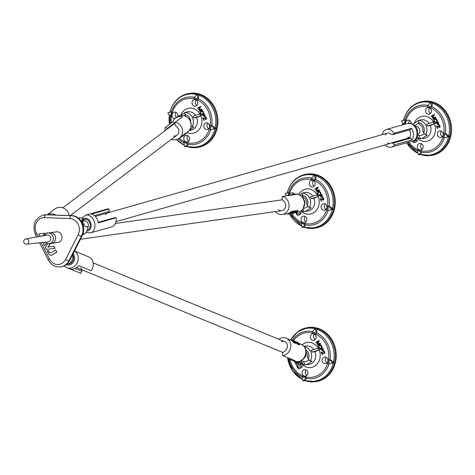 <?xml version="1.0" encoding="UTF-8"?>
<svg xmlns="http://www.w3.org/2000/svg" width="475" height="475" viewBox="0 0 475 475"><rect width="100%" height="100%" fill="white"/><g stroke="black" fill="none" stroke-linecap="round" stroke-linejoin="round"><path stroke-width="0.71" d="M50.813 252.902A2.007 1.758 81.9 0 1 49.115 251.851L48.545 250.729L47.12 250.907L48.527 253.692A3.01 2.63 -98.1 0 0 51.229 255.253A3.01 2.63 -98.1 0 0 52.143 254.915L56.691 252.071L55.64 249.998L51.33 252.694A2.007 1.758 81.9 0 1 48.919 251.881L48.349 250.752L47.12 250.907M51.324 255.235A3.01 2.63 -98.1 0 0 51.419 255.223A3.01 2.63 -98.1 0 0 52.333 254.891L56.881 252.047L55.64 249.998M47.844 243.592L45.279 247.267L46.378 249.434L55.011 248.342L53.978 246.293L48.082 247.036L50.54 243.503M44.502 242.303L43.498 243.74L44.537 245.789L46.598 243.081M47.352 233.172L46.924 232.744L46.307 233.635M43.261 235.784L45.095 233.154L38.57 233.979L39.603 236.027L41.699 236.063M49.394 243.663L58.093 242.428A5.356 4.679 -98.1 0 0 59.719 241.834A5.356 4.679 -98.1 0 0 61.756 235.505A5.356 4.679 -98.1 0 0 56.59 231.824L50.142 232.738A5.356 4.679 81.9 0 1 55.48 237.078A5.356 4.679 81.9 0 1 51.65 243.342A5.356 4.679 -98.1 0 0 53.271 242.749A5.356 4.679 -98.1 0 0 55.314 236.419A5.356 4.679 -98.1 0 0 50.142 232.738L47.886 233.059A5.356 4.679 81.9 0 1 53.224 237.399A5.356 4.679 81.9 0 1 49.394 243.663A5.356 4.679 81.9 0 1 45.499 242.197M46.431 214.724A13.389 11.697 -98.1 0 0 44.638 214.819L43.997 214.908A13.389 11.697 -98.1 0 1 45.79 214.813L71.838 215.597A13.389 11.697 -98.1 0 1 82.127 235.968L69.588 260.567A13.389 11.697 -98.1 0 1 61.269 266.796L60.622 266.891A13.389 11.697 -98.1 0 0 68.946 260.656L81.486 236.063A13.389 11.697 -98.1 0 0 71.191 215.686L45.79 214.813A2.678 1.288 92 0 0 44.513 217.669A10.711 9.357 -98.1 0 0 36.492 233.409L38.154 236.698M70.716 258.353L70.543 258.691M72.663 254.541A8.704 7.606 81.9 0 1 68.893 263.809L66.963 264.159M78.28 218.001L79.266 217.894A8.704 7.606 81.9 0 1 84.194 219.278L82.003 219.616M81.837 219.818L82.317 219.515C80.56 219.058 84.485 226.824 86.005 226.812L87.875 226.575A8.704 7.606 81.9 0 1 82.62 234.888M83.107 233.463L83.6 233.373L82.846 234.294M84.194 219.278L81.955 220.679M43.065 235.82L44.899 233.183L38.57 233.979M47.173 233.231L46.924 232.744M44.537 245.789L46.473 243.004M54.821 248.372L53.782 246.323L47.886 247.059L50.35 243.527M301.708 210.502L303.086 211.5L305.621 211.256L311.077 207.789L309.391 207.575L307.408 205.657L306.482 203.828A5.623 4.91 -98.1 0 0 303.109 197.161L302.183 195.326L302.1 193.135L303.519 192.826L302.795 193.01M311.196 198.687L313.993 198.253L317.953 196.543L311.196 198.687L310.306 196.923L317.062 194.774L317.953 196.543M301.75 193.533L299.82 194.875M305.193 216.463A3.349 2.927 -98.1 0 0 305.977 221.967M313.458 180.648A3.349 2.927 -98.1 0 0 314.242 186.152M304.16 227.264L315.168 228.119A27.312 23.863 -98.1 0 0 334.958 197.725A27.312 23.863 -98.1 0 0 307.491 174.04L306.601 174.165A27.312 23.863 81.9 0 1 332.957 192.939A27.312 23.863 81.9 0 1 322.561 225.203A27.312 23.863 81.9 0 1 314.278 228.249A27.312 23.863 81.9 0 1 304.214 227.234M293.425 193.171A3.349 2.927 -98.1 0 0 292.665 194.465M325.227 203.941A3.349 2.927 -98.1 0 0 326.004 209.445M289.317 195.451A3.349 2.927 81.9 0 1 290.724 193.212A3.349 2.927 81.9 0 1 291.739 192.844A3.349 2.927 81.9 0 1 294.524 194.204M323.635 199.524L322.62 200.07L320.316 198.918L321.361 201.4L320.043 198.627L323.095 199.672L323.243 198.502L321.937 197.754L322.804 197.594L323.825 199.494L323.113 200.1M320.542 198.954L321.462 201.329M320.263 198.58L322.988 199.72M322.317 197.493L323 197.57L323.659 198.336L323.825 199.494M321.504 194.643L320.245 195.32L321.438 196.923M321.985 195.427L322.192 196.602L321.462 197.321L319.835 195.486L318.577 196.056L321.207 194.233L322.175 195.403L322.388 196.579L321.563 197.297M321.308 194.667L320.055 195.344L321.106 196.929L321.931 196.365L321.237 194.613M319.871 195.558L318.832 196.11M321.302 194.239L322.175 195.403M318.939 191.389L319.645 191.431L320.613 192.304L320.815 193.64L320.376 194.15M319.069 191.757C317.555 193.082 317.543 194.037 319.028 194.637M319.152 194.625L319.141 194.993M320.625 193.663L320.275 194.21C320.744 193.824 320.31 193.01 318.974 191.763C317.359 193.153 317.348 194.121 318.927 194.655L319.046 195.011C317.086 194.423 317.021 193.224 318.844 191.401L320.417 192.333L320.815 193.64M317.751 187.257L317.947 187.441C318.321 187.399 317.704 188.373 316.083 190.356L318.927 189.899L319.337 190.368L316.552 192.007L319.105 190.196L315.792 190.54L317.775 187.566C315.133 189.234 314.254 189.644 315.133 188.801C317.591 187.174 318.529 186.723 317.947 187.441C318.529 186.723 317.591 187.174 315.133 188.801C314.254 189.644 315.133 189.234 317.775 187.566M317.644 187.744L315.317 189.103M317.852 187.221L318.143 187.411L316.273 190.333M319.093 190.208L316.243 190.671M316.035 175.904L316.16 175.459L314.402 175.708L315.566 179.977L316.035 175.904A26.725 23.352 -98.1 0 1 332.518 208.543L333.017 208.834L332.916 209.267L327.447 210.68L332.916 209.267M315.566 179.977A23.465 20.502 81.9 0 0 311.19 178.499L314.017 175.578L314.402 175.708M288.153 195.617A23.465 20.502 81.9 0 1 289.02 192.357L285.315 193.527L285.214 193.96L286.71 195.819M302.332 227.525L304.214 227.21L303.828 227.08L304.214 227.21L305.277 224.544A23.465 20.502 81.9 0 1 300.907 223.066L302.07 227.329L304.202 227.258M332.518 208.543L328.587 205.758A23.465 20.502 81.9 0 1 327.447 210.68M315.774 175.328L314.278 175.542M333.017 208.834L331.259 209.083L328.587 205.758M302.456 227.46L305.277 224.544M300.052 211.577L299.725 211.725M300.538 212.545L301.097 213.649L298.674 215.169A1.609 1.401 81.9 0 1 296.744 214.516L295.996 213.032L296.649 212.948L296.952 213.548A1.069 0.938 -98.1 0 0 298.241 213.982L300.734 212.515L301.097 213.649M301.293 213.625L298.87 215.139A1.609 1.401 81.9 0 1 298.282 215.329M296.649 212.948L295.996 213.032M296.845 212.919L297.148 213.518A1.069 0.938 -98.1 0 0 298.009 214.083M318.968 189.893L319.485 190.077L319.39 190.534L316.807 192.06M313.726 186.574A3.349 2.927 81.9 0 1 312.71 186.942A3.349 2.927 81.9 0 1 309.48 184.644A3.349 2.927 81.9 0 1 310.751 180.69A3.349 2.927 81.9 0 1 311.766 180.316A3.349 2.927 81.9 0 1 314.996 182.62A3.349 2.927 81.9 0 1 313.726 186.574M325.488 209.861A3.349 2.927 81.9 0 1 324.473 210.235A3.349 2.927 81.9 0 1 321.242 207.937A3.349 2.927 81.9 0 1 322.519 203.983A3.349 2.927 81.9 0 1 323.534 203.609A3.349 2.927 81.9 0 1 326.764 205.907A3.349 2.927 81.9 0 1 325.488 209.861M305.461 222.389A3.349 2.927 81.9 0 1 304.445 222.757A3.349 2.927 81.9 0 1 301.215 220.459A3.349 2.927 81.9 0 1 302.486 216.505A3.349 2.927 81.9 0 1 303.501 216.131A3.349 2.927 81.9 0 1 306.731 218.435A3.349 2.927 81.9 0 1 305.461 222.389M331.259 209.083L331.158 209.517M275.346 211.595A9.173 8.016 -98.1 0 0 282.322 214.463A9.173 8.016 -98.1 0 0 285.101 213.441A9.173 8.016 -98.1 0 0 288.937 204.09A9.173 8.016 -98.1 0 0 282.405 196.43L282.002 198.734L282.934 200.581A5.356 4.679 81.9 0 1 285.689 206.263A5.356 4.679 81.9 0 1 281.782 210.68A5.356 4.679 81.9 0 1 278.534 209.79M304.873 203.484A4.014 3.509 -98.1 0 0 304.469 200.587A4.014 3.509 -98.1 0 0 304.457 200.569M282.405 196.43L295.302 194.602A9.173 8.016 -98.1 0 0 292.636 194.471A9.173 8.016 -98.1 0 0 290.112 195.338M294.524 212.586L298.057 210.971L297.789 210.455L297.196 210.538L296.127 211.316M290.201 213.014L291.935 212.111M287.88 214.178L287.618 213.661A9.173 8.016 -98.1 0 0 289.578 212.806A9.173 8.016 -98.1 0 0 290.172 212.39L292.03 211.274L292.291 211.791L288.485 214.088L293.105 211.672L292.291 211.791M293.105 211.672L292.843 211.155L292.03 211.274M292.95 211.369L293.277 211.096L293.538 211.612L288.96 214.023L292.754 212.254L291.329 213.388L292.796 212.616L294.168 211.523L293.538 211.612M294.168 211.523L293.906 211.007L293.277 211.096M294.072 211.328L294.34 210.942L294.601 211.464L291.899 213.607L295.201 211.375L294.601 211.464M295.201 211.375L294.939 210.858L294.34 210.942M295.1 211.179L295.373 210.799L295.634 211.316L292.927 213.459L293.526 213.376L296.234 211.232L295.634 211.316M296.234 211.232L295.967 210.71L295.373 210.799M296.24 211.298L296.4 211.612L294.625 212.776M297.196 210.538L297.457 211.06L296.4 211.612M298.057 210.971L297.457 211.06M291.715 213.245A22.462 19.629 81.9 0 1 291.692 213.198L291.899 213.607M291.181 213.085L291.329 213.388M47.221 214.748L47.702 214.385A9.173 8.639 53 0 1 47.773 214.332L54.946 208.929A9.173 8.639 53 0 1 69.13 215.502M80.803 267.888A5.356 4.625 -67.6 0 0 81.694 269.295M70.152 268.993L80.744 273.351L81.926 271.308L81.742 269.723M74.456 251.014L88.647 256.856A9.173 7.915 112.4 0 1 91.147 270.685L78.648 265.543A9.173 7.915 112.4 0 1 69.166 268.672L66.666 267.645A9.173 7.915 112.4 0 0 77.277 262.639A9.173 7.915 112.4 0 0 74.433 251.067M75.044 268.47L81.926 271.308M80.245 253.395L81.118 253.68A1.609 0.439 -6.7 0 1 81.302 253.828M76.125 251.703L75.543 251.459M77.164 252.13L77.888 252.427M78.161 252.54L78.892 252.837M79.165 252.949L79.919 253.264M107.451 212.972A5.356 3.889 -105.9 0 0 105.717 214.831M116.048 217.793A9.173 6.662 74.1 0 1 111.809 226.807L90.577 232.857A9.173 6.662 74.1 0 0 94.472 222.211A9.173 6.662 74.1 0 0 85.548 215.217L106.78 209.166A9.173 6.662 74.1 0 1 109.107 209.071L91.42 214.118A9.173 6.662 74.1 0 1 98.361 222.834L116.048 217.793L114.297 217.782L98.278 222.348M109.107 209.071L109.202 211.387L94.46 215.585M95.356 216.422L108.211 212.758L109.202 211.387M44.561 235.553A5.356 4.679 81.9 0 1 47.886 233.059M25.977 238.877L47.096 235.101A3.45 3.016 81.9 0 1 50.623 237.88A3.45 3.016 81.9 0 1 48.064 241.923L26.731 244.174A2.678 2.339 81.9 0 0 26.778 244.168A2.678 2.339 81.9 0 0 26.909 244.144A2.678 2.339 81.9 0 0 28.69 241.039A2.678 2.339 81.9 0 0 26.024 238.866A2.678 2.678 0 0 0 23.75 241.894A2.678 2.678 0 0 0 26.778 244.168M171.362 139.389A9.173 8.639 -127 0 0 178.143 138.926A9.173 8.639 -127 0 0 179.259 138.213A9.173 8.639 -127 0 0 182.311 129.206A9.173 8.639 -127 0 0 175.34 122.164L174.871 124.408L175.881 126.249A5.356 5.047 53 0 1 176.967 135.167A5.356 5.047 53 0 1 173.494 136.105M175.34 122.164L182.513 116.761A9.173 8.639 -127 0 0 175.394 118.162A9.173 8.639 -127 0 0 172.603 121.962L165.431 127.365L167.829 128.642M165.431 127.365A9.173 8.639 -127 0 0 164.92 130.839M167.598 128.22L174.77 122.817L175.002 123.239M174.77 122.817L172.603 121.962M185.137 133.784L185.79 133.22L186.075 133.736L185.339 134.146M186.075 133.736L186.408 133.487L186.123 132.97L185.79 133.22M179.259 138.213L182.922 135.387L183.202 135.903L179.9 137.732M183.202 135.903L183.659 135.559L183.374 135.042L182.922 135.387M183.386 135.066L183.896 135.381L183.635 135.523M183.896 135.381L184.247 135.114L183.967 134.597L183.611 134.864M183.985 134.627L184.49 134.936L184.223 135.066M184.49 134.936L184.822 134.68L184.537 134.164L184.205 134.419M184.555 134.199L184.781 133.986L184.793 134.633M185.06 134.502L185.393 134.253L185.113 133.736L184.781 133.986M281.42 341.757A5.356 4.625 112.4 0 1 284.757 341.679A5.356 4.625 112.4 0 1 287.428 346.655A5.356 4.625 112.4 0 1 283.801 351.601L282.577 353.287L282.601 355.597A9.173 7.915 -67.6 0 0 290.29 348.977A9.173 7.915 -67.6 0 0 288.058 339.281A9.173 7.915 -67.6 0 0 286.211 338.152A9.173 7.915 -67.6 0 0 278.813 339.233M304.273 357.96A4.014 3.467 -67.6 0 0 306.007 353.756M288.996 358.233A9.173 7.915 -67.6 0 0 291.727 360.258A9.173 7.915 -67.6 0 0 295.1 360.739L282.601 355.597M299.63 344.47L294.933 341.127L299.63 344.47L299.292 344.939L298.419 344.357M298.632 344.054L294.518 340.955L298.632 344.054L298.288 344.529L297.712 344.292L293.52 340.545L292.903 340.296L295.207 342.647L295.783 342.885L294.179 341.24L296.353 342.879L296.115 343.205L295.652 342.748M295.783 342.885L295.444 343.354L294.613 342.635M294.114 341.923L293.039 341.008M293.811 342.689L294.156 342.214L294.743 342.457L294.399 342.926L293.811 342.689A9.173 7.915 -67.6 0 0 292.398 341.068A9.173 7.915 -67.6 0 0 291.84 340.64L291.353 340.272M294.743 342.457L292.487 340.124L291.466 339.762L294.156 342.214M296.703 341.858L299.007 343.858L297.285 342.095L296.513 342.119M298.71 344.702L299.054 344.227M297.712 344.292L298.051 343.817M294.862 343.116L295.207 342.647M385.195 144.923A9.173 6.662 -105.9 0 0 391.442 147.107A9.173 6.662 -105.9 0 0 394.392 144.899L393.009 143.153L391.43 142.904A5.356 3.889 74.1 0 1 390.397 143.438A5.356 3.889 74.1 0 1 387.553 142.856M385.356 135.132A5.356 3.889 74.1 0 1 387.463 133.143A5.356 3.889 74.1 0 1 391.109 134.419L392.688 134.668L393.959 133.338A9.173 6.662 -105.9 0 0 386.412 129.473A9.173 6.662 -105.9 0 0 382.256 134.621M417.668 134.277L418.024 134.176A4.014 2.921 -105.9 0 0 419.728 129.515A4.014 2.921 -105.9 0 0 415.821 126.451L415.465 126.552M407.9 137.061A5.356 3.889 -105.9 0 0 409.319 137.685M391.43 142.904L409.117 137.863A5.356 3.889 -105.9 0 0 409.272 129.942M393.009 143.153L410.697 138.112L412.08 139.858A9.173 6.662 -105.9 0 0 411.647 128.298L410.376 129.627L392.688 134.668M410.697 138.112L409.117 137.863M411.647 128.298L393.959 133.338M412.08 139.858L394.392 144.899M185.683 116.167L184.882 114.582L184.799 112.397L186.218 112.088L185.493 112.272M189.276 130.387L193.77 127.045L191.14 126.356M193.895 117.942L196.692 117.515L200.652 115.799L193.895 117.942L192.998 116.179L199.761 114.036L200.652 115.799M184.448 112.789L180.815 115.449M187.886 135.719A3.349 2.927 -98.1 0 0 188.67 141.229M196.157 99.904A3.349 2.927 -98.1 0 0 196.941 105.414M186.853 146.52L197.867 147.381A27.312 23.863 -98.1 0 0 217.651 116.987A27.312 23.863 -98.1 0 0 190.19 93.296L189.299 93.427A27.312 23.863 81.9 0 1 215.656 112.195A27.312 23.863 81.9 0 1 205.259 144.465A27.312 23.863 81.9 0 1 196.977 147.505A27.312 23.863 81.9 0 1 186.912 146.49L186.942 146.217A26.725 23.352 -98.1 0 0 204.315 144.044A26.725 23.352 -98.1 0 0 215.015 128.672L210.146 129.936L215.015 128.672M176.124 112.427A3.349 2.927 -98.1 0 0 176.296 117.485M207.919 123.197A3.349 2.927 -98.1 0 0 208.703 128.707M174.717 118.732A3.349 2.927 81.9 0 1 172.051 116.06A3.349 2.927 81.9 0 1 173.422 112.468A3.349 2.927 81.9 0 1 174.438 112.094A3.349 2.927 81.9 0 1 177.709 116.5M206.328 118.786L205.319 119.332L203.015 118.18L204.06 120.656L202.736 117.883L205.788 118.934L205.942 117.758L204.636 117.016L205.503 116.856L206.524 118.756L205.812 119.356M203.241 118.21L204.161 120.591M202.962 117.842L205.687 118.982M205.016 116.749L205.699 116.826L206.358 117.592L206.524 118.756M204.203 113.899L202.944 114.576L204.137 116.185M204.683 114.689L204.891 115.864L204.161 116.577L202.534 114.742L201.275 115.318L203.906 113.489L204.873 114.659L205.087 115.835L204.262 116.559M204.007 113.929L202.754 114.606L203.805 116.185L204.63 115.627L203.935 113.875M202.57 114.813L201.531 115.366M204.001 113.501L204.873 114.659M201.638 110.651L202.344 110.693L203.312 111.566L203.514 112.896L203.074 113.412M201.768 111.013C200.254 112.337 200.242 113.299 201.727 113.893M201.851 113.881L201.839 114.249M203.324 112.925L202.973 113.466C203.442 113.086 203.009 112.272 201.673 111.025C200.058 112.415 200.046 113.377 201.626 113.911L201.744 114.267C199.785 113.685 199.72 112.48 201.542 110.657L203.116 111.589L203.514 112.896M200.45 106.513L198.782 109.618L201.626 109.155L202.035 109.63L199.399 111.364L199.322 111.008L201.804 109.458L198.491 109.796L200.474 106.827C197.832 108.496 196.953 108.906 197.832 108.057C200.29 106.436 201.228 105.978 200.646 106.697C201.228 105.978 200.29 106.436 197.832 108.057C196.953 108.906 197.832 108.496 200.474 106.827M200.343 107L198.016 108.365M200.551 106.477L200.842 106.673L198.972 109.588M201.792 109.464L198.942 109.933M198.734 95.166L198.859 94.721L197.101 94.97L198.265 99.233L198.734 95.166A26.725 23.352 -98.1 0 1 215.217 127.805L215.608 128.523M198.265 99.233A23.465 20.502 81.9 0 0 193.895 97.755L196.715 94.84L197.101 94.97M170.578 116.535A23.465 20.502 81.9 0 1 171.718 111.613L168.013 112.777L167.912 113.216L170.578 116.535M186.942 146.217L187.969 143.8A23.465 20.502 81.9 0 1 183.599 142.322L184.763 146.585L186.895 146.514M215.217 127.805L211.286 125.014A23.465 20.502 81.9 0 1 210.146 129.936M198.473 94.59L196.977 94.804M186.907 146.466L185.024 146.781M215.709 128.09L213.952 128.339L211.286 125.014M185.149 146.716L187.969 143.8M201.667 109.155L202.184 109.333L202.089 109.796L199.506 111.316M196.424 105.83A3.349 2.927 81.9 0 1 195.409 106.204A3.349 2.927 81.9 0 1 192.179 103.9A3.349 2.927 81.9 0 1 193.456 99.946A3.349 2.927 81.9 0 1 194.471 99.572A3.349 2.927 81.9 0 1 197.701 101.876A3.349 2.927 81.9 0 1 196.424 105.83M208.187 129.123A3.349 2.927 81.9 0 1 207.171 129.497A3.349 2.927 81.9 0 1 203.941 127.193A3.349 2.927 81.9 0 1 205.218 123.239A3.349 2.927 81.9 0 1 206.233 122.865A3.349 2.927 81.9 0 1 209.463 125.168A3.349 2.927 81.9 0 1 208.187 129.123M188.153 141.645A3.349 2.927 81.9 0 1 187.138 142.013A3.349 2.927 81.9 0 1 183.908 139.715A3.349 2.927 81.9 0 1 185.185 135.761A3.349 2.927 81.9 0 1 186.2 135.387A3.349 2.927 81.9 0 1 189.43 137.691A3.349 2.927 81.9 0 1 188.153 141.645M213.952 128.339L213.851 128.773M301.322 360.685A5.623 4.91 -98.1 0 0 302.1 361.077L301.203 361.202L302.13 363.037L304.119 364.954L306.618 364.711L312.075 361.243L310.395 361.036L308.406 359.112L307.479 357.283A5.623 4.91 -98.1 0 0 306.137 352.088M312.194 352.141L314.99 351.708L318.957 349.998L312.194 352.141L311.303 350.378L318.06 348.234L318.957 349.998M304.089 346.412L304.522 346.287L304.053 346.37M306.191 369.918A3.349 2.927 -98.1 0 0 306.975 375.422M314.462 334.103A3.349 2.927 -98.1 0 0 315.246 339.613M305.158 380.718L316.166 381.573A27.312 23.863 -98.1 0 0 335.956 351.185A27.312 23.863 -98.1 0 0 308.489 327.495L307.604 327.619A27.312 23.863 81.9 0 1 333.961 346.394A27.312 23.863 81.9 0 1 323.558 378.658A27.312 23.863 81.9 0 1 315.275 381.704A27.312 23.863 81.9 0 1 305.211 380.689M326.224 357.396A3.349 2.927 -98.1 0 0 327.008 362.9M324.633 352.978L323.623 353.531L321.314 352.379L322.359 354.855L321.041 352.082L324.093 353.133L324.247 351.957L322.935 351.215L323.802 351.055L324.829 352.955L324.11 353.554M321.539 352.408L322.46 354.789M321.266 352.04L323.992 353.18M323.315 350.948L323.997 351.025L324.657 351.791L324.829 352.955M322.501 348.098L321.248 348.775L322.436 350.384M322.982 348.887L323.196 350.063L322.466 350.776L320.833 348.941L319.58 349.517L322.21 347.688L323.178 348.858L323.392 350.033L322.561 350.752M322.311 348.128L321.053 348.804L322.103 350.384L322.929 349.826L322.234 348.074M320.868 349.012L319.835 349.564M322.299 347.694L323.178 348.858M319.942 344.844L320.643 344.886L321.611 345.758L321.818 347.094L321.373 347.611M320.067 345.212C318.559 346.536 318.541 347.498 320.025 348.092M320.15 348.08L320.144 348.448M321.622 347.124L321.278 347.664C321.741 347.284 321.308 346.471 319.972 345.224C318.363 346.613 318.345 347.575 319.93 348.11L320.043 348.466C318.09 347.884 318.024 346.679 319.841 344.856L321.421 345.788L321.818 347.094M318.755 340.712L317.08 343.817L319.93 343.354L320.34 343.829L317.698 345.562L317.621 345.206L320.108 343.657L316.795 343.995L318.778 341.026C316.136 342.695 315.252 343.104 316.13 342.255C318.588 340.634 319.527 340.177 318.951 340.896C319.527 340.177 318.588 340.634 316.13 342.255C315.252 343.104 316.136 342.695 318.778 341.026M318.648 341.198L316.314 342.564M318.85 340.676L319.141 340.866C319.521 340.824 318.897 341.798 317.276 343.787M320.097 343.662L317.241 344.132M317.039 329.365L317.157 328.92L315.4 329.169L316.564 333.432L317.039 329.365A26.725 23.352 -98.1 0 1 333.521 362.003L333.913 362.722L328.451 364.135L333.913 362.722M316.564 333.432A23.465 20.502 81.9 0 0 312.194 331.954L315.014 329.038L315.4 329.169M303.329 380.98L305.211 380.665L304.825 380.534L305.211 380.665L306.274 377.999A23.465 20.502 81.9 0 1 301.904 376.515L303.068 380.784L305.199 380.713M333.521 362.003L329.585 359.213A23.465 20.502 81.9 0 1 328.451 364.135M316.772 328.789L315.275 328.997M334.014 362.288L332.257 362.538L329.585 359.213M303.454 380.914L306.274 377.999M297.546 361.843L304.119 364.954M300.752 360.994A5.623 4.91 -98.1 0 0 301.203 361.202M302.1 361.077A4.364 1.977 58 0 0 302.67 361.344A4.364 1.977 58 0 0 303.394 361.433M294.91 361.528L294.666 361.873L294.405 361.356M295.052 361.57L294.666 361.873M296.94 361.855L295.616 363.755L295.064 362.657L295.717 361.724M297.113 361.855L295.616 363.755M297.403 364.432L300.271 364.07L297.403 364.432L298.508 362.847M300.663 364.26L301.103 365.133L296.596 365.697L296.014 364.539L297.427 362.508L298.068 362.431L297.427 362.508M300.924 364.372L301.103 365.133M298.615 362.942L297.599 364.402M301.542 365.999L302.1 367.104L299.672 368.618A1.609 1.401 81.9 0 1 297.748 367.971L296.994 366.48L297.653 366.403L297.956 367.003A1.069 0.938 -98.1 0 0 299.238 367.436L301.732 365.97L302.1 367.104M302.29 367.074L299.868 368.594A1.609 1.401 81.9 0 1 299.28 368.784M297.653 366.403L296.994 366.48M297.843 366.373L298.146 366.973A1.069 0.938 -98.1 0 0 299.007 367.537M319.966 343.354L320.488 343.532L320.393 343.989L317.805 345.515M314.723 340.029A3.349 2.927 81.9 0 1 313.714 340.403A3.349 2.927 81.9 0 1 310.484 338.099A3.349 2.927 81.9 0 1 311.754 334.145A3.349 2.927 81.9 0 1 312.77 333.771A3.349 2.927 81.9 0 1 316 336.074A3.349 2.927 81.9 0 1 314.723 340.029M326.491 363.322A3.349 2.927 81.9 0 1 325.476 363.69A3.349 2.927 81.9 0 1 322.246 361.392A3.349 2.927 81.9 0 1 323.517 357.438A3.349 2.927 81.9 0 1 324.532 357.063A3.349 2.927 81.9 0 1 327.762 359.367A3.349 2.927 81.9 0 1 326.491 363.322M306.458 375.844A3.349 2.927 81.9 0 1 305.443 376.212A3.349 2.927 81.9 0 1 302.213 373.914A3.349 2.927 81.9 0 1 303.483 369.96A3.349 2.927 81.9 0 1 304.499 369.586A3.349 2.927 81.9 0 1 307.729 371.889A3.349 2.927 81.9 0 1 306.458 375.844M332.257 362.538L332.156 362.971M417.216 136.444L419.413 138.789L421.913 138.546L427.369 135.072L425.689 134.864L423.7 132.947L422.774 131.112A5.623 4.91 -98.1 0 0 419.407 124.444L418.481 122.615L418.392 120.424L419.811 120.116L419.093 120.3M427.488 125.976L430.285 125.543L434.245 123.827L427.488 125.976L426.598 124.212L433.354 122.063L434.245 123.827M418.042 120.822L412.894 124.212M421.491 143.753A3.349 2.927 -98.1 0 0 422.275 149.263M429.75 107.938A3.349 2.927 -98.1 0 0 430.534 113.442M420.458 154.553L431.46 155.408A27.312 23.863 -98.1 0 0 451.25 125.014A27.312 23.863 -98.1 0 0 423.783 101.329L422.898 101.454A27.312 23.863 81.9 0 1 449.249 120.222A27.312 23.863 81.9 0 1 438.864 152.493A27.312 23.863 81.9 0 1 430.57 155.533A27.312 23.863 81.9 0 1 420.517 154.523M409.723 120.466A3.349 2.927 -98.1 0 0 408.809 123.209M441.518 131.225A3.349 2.927 -98.1 0 0 442.302 136.729M405.626 123.999A3.349 2.927 81.9 0 1 407.016 120.508A3.349 2.927 81.9 0 1 408.031 120.133A3.349 2.927 81.9 0 1 411.433 123.536M439.927 126.807L438.918 127.359L436.608 126.202L437.653 128.683L436.335 125.911L439.387 126.956L439.541 125.786L438.229 125.038L439.096 124.883L440.117 126.783L439.405 127.383M436.834 126.237L437.754 128.612M436.561 125.869L439.286 127.009M438.609 124.777L439.292 124.854L439.951 125.62L440.117 126.783M437.796 121.927L436.543 122.603L437.73 124.212M438.277 122.71L438.49 123.886L437.76 124.604L436.127 122.77L434.874 123.346L437.499 121.517L438.467 122.687L438.68 123.862L437.855 124.581M437.6 121.95L436.347 122.633L437.398 124.212L438.223 123.654L437.528 121.903M436.163 122.841L435.13 123.393M437.594 121.523L438.467 122.687M435.231 118.673L435.937 118.72L436.905 119.587L437.107 120.923L436.668 121.44M435.361 119.041C433.847 120.365 433.835 121.327 435.32 121.921M435.444 121.909L435.433 122.277M436.917 120.947L436.567 121.493C437.036 121.113 436.602 120.3 435.266 119.053C433.651 120.442 433.639 121.404 435.219 121.938L435.338 122.295C433.384 121.713 433.313 120.508 435.136 118.685L436.709 119.617L437.107 120.923M434.043 114.54L432.375 117.646L435.219 117.183L435.628 117.657L432.992 119.391L432.915 119.035L435.397 117.485L432.084 117.824L434.067 114.855C431.425 116.523 430.546 116.933 431.425 116.084C433.877 114.463 434.821 114.006 434.239 114.724C434.821 114.006 433.877 114.463 431.425 116.084C430.546 116.933 431.425 116.523 434.067 114.855M433.936 115.027L431.609 116.393M434.138 114.505L434.435 114.701L432.565 117.616M435.385 117.491L432.535 117.96M432.321 103.194L432.446 102.748L430.688 102.998L431.852 107.261L432.321 103.194A26.725 23.352 -98.1 0 1 448.816 135.826L449.308 136.111L449.207 136.551L443.745 137.964L449.207 136.551M431.852 107.261A23.465 20.502 81.9 0 0 427.482 105.782L430.303 102.867L430.688 102.998M404.201 124.403A23.465 20.502 81.9 0 1 405.312 119.653L401.607 120.822L401.506 121.256L404.065 124.438M418.629 154.814L420.512 154.5L420.126 154.369L420.512 154.5L421.574 151.834A23.465 20.502 81.9 0 1 417.204 150.355L418.368 154.618L420.5 154.547M448.816 135.826L444.879 133.042A23.465 20.502 81.9 0 1 443.745 137.964M432.06 102.618L430.564 102.832M449.308 136.111L447.551 136.361L444.879 133.042M418.754 154.749L421.574 151.834M416.349 138.261L419.413 138.789M417.572 135.007A4.364 1.977 58 0 0 417.97 135.179M416.171 138.522L416.397 138.967L415.762 139.044M416.29 138.344L416.397 138.967M417.394 140.938L416.836 139.834L417.394 140.938L414.972 142.458A1.609 1.401 81.9 0 1 413.042 141.805L412.668 141.063M417.59 140.915L415.162 142.429A1.609 1.401 81.9 0 1 414.58 142.619M413.434 140.79L413.446 140.814A1.069 0.938 -98.1 0 0 414.307 141.372M413.262 140.861A1.069 0.938 -98.1 0 0 414.538 141.277L416.836 139.834M435.26 117.183L435.777 117.361L435.682 117.818L433.099 119.344M430.017 113.857A3.349 2.927 81.9 0 1 429.002 114.232A3.349 2.927 81.9 0 1 425.772 111.934A3.349 2.927 81.9 0 1 427.043 107.979A3.349 2.927 81.9 0 1 428.058 107.605A3.349 2.927 81.9 0 1 431.288 109.903A3.349 2.927 81.9 0 1 430.017 113.857M441.786 137.144A3.349 2.927 81.9 0 1 440.77 137.518A3.349 2.927 81.9 0 1 437.54 135.221A3.349 2.927 81.9 0 1 438.811 131.266A3.349 2.927 81.9 0 1 439.826 130.892A3.349 2.927 81.9 0 1 443.056 133.19A3.349 2.927 81.9 0 1 441.786 137.144M421.758 149.678A3.349 2.927 81.9 0 1 420.743 150.047A3.349 2.927 81.9 0 1 417.513 147.749A3.349 2.927 81.9 0 1 418.784 143.794A3.349 2.927 81.9 0 1 419.799 143.42A3.349 2.927 81.9 0 1 423.029 145.724A3.349 2.927 81.9 0 1 421.758 149.678M447.551 136.361L447.45 136.8M41.165 242.654L49.358 258.875A10.711 9.357 -98.1 0 0 65.615 259.433L78.155 234.84A10.711 9.357 -98.1 0 0 69.92 218.542L44.513 217.669M69.92 218.542A2.678 1.288 -88 0 1 71.191 215.686L71.838 215.597M78.155 234.84A2.678 0.813 27 0 0 81.486 236.063L82.127 235.968M65.615 259.433A2.678 0.813 27 0 0 68.946 260.656L69.588 260.567M39.627 242.814L48.254 259.902A2.678 0.469 -26.8 0 1 49.358 258.875M36.67 236.966L35.393 234.43A2.678 0.469 -26.8 0 1 36.492 233.409M83.469 227.062A8.865 7.748 -98.1 0 0 81.189 221.154M309.391 207.575A9.203 8.045 -98.1 0 0 309.563 197.968A9.203 8.045 -98.1 0 0 302.1 193.135M313.993 198.253A9.346 8.17 81.9 0 1 310.674 209.974A9.346 8.17 81.9 0 1 307.58 211.048L305.621 211.256M303.371 192.832L304.956 192.547A9.346 8.17 81.9 0 1 312.847 196.116M298.68 194.412A12.694 11.091 81.9 0 1 316.089 193.064A12.694 11.091 81.9 0 1 313.738 212.693A12.694 11.091 81.9 0 1 301.417 211.363M289.566 213.934A26.725 23.352 -98.1 0 0 301.702 225.975M290.647 213.364A23.881 20.87 -98.1 0 0 301.013 223.464M311.576 178.101A23.881 20.87 -98.1 0 0 288.741 192.446M305.093 224.871A23.881 20.87 -98.1 0 0 318.992 222.484A23.881 20.87 -98.1 0 0 328.047 210.52M288.96 195.504A22.462 19.629 81.9 0 1 319.823 184.045A22.462 19.629 81.9 0 1 318.078 221.273A22.462 19.629 81.9 0 1 291.923 213.602M329.062 206.132A23.881 20.87 -98.1 0 0 315.578 179.443M302.183 195.326A7.196 6.288 81.9 0 1 307.408 205.657M304.249 226.961A26.725 23.352 -98.1 0 0 321.617 224.782A26.725 23.352 -98.1 0 0 332.322 209.41M298.318 177.211A27.312 23.863 81.9 0 1 306.601 174.165C296.584 176.118 290.071 182.483 287.072 193.277M314.61 175.447A26.725 23.352 -98.1 0 0 287.262 192.909M302.991 209.154L304.119 211.393M300.574 211.244A9.173 8.016 -98.1 0 0 304.065 200.408A9.173 8.016 -98.1 0 0 295.212 194.103L298.632 194.394L302.047 196.484L304.813 202.344L302.991 209.154L300.806 211.161L297.789 212.266A9.173 8.016 -98.1 0 0 300.574 211.244M47.393 214.753A9.173 8.639 53 0 1 55.812 215.044M72.758 255.164A5.356 4.625 112.4 0 1 72.99 260.828A5.356 4.625 112.4 0 1 68.37 263.904M73.049 253.781A6.496 5.605 112.4 0 1 73.53 261.885A6.496 5.605 112.4 0 1 66.322 264.605M82.306 221.504L84.312 220.934A4.014 2.921 74.1 0 1 87.792 222.941A4.014 2.921 74.1 0 1 87.851 227.614M82.721 221.386A5.356 3.889 74.1 0 1 89.389 221.92A5.356 3.889 74.1 0 1 87.436 229.763M83.457 218.803A6.496 4.72 74.1 0 1 90.82 223.203A6.496 4.72 74.1 0 1 86.978 230.915M186.152 133.024L187.868 131.729A9.173 8.639 -127 0 0 189.246 119.207A9.173 8.639 -127 0 0 176.831 117.082L175.394 118.162M303.056 345.45A9.173 7.915 -67.6 0 0 301.209 344.322L303.228 345.557C305.449 347.587 306.393 350.182 306.066 353.347C304.386 359.991 300.438 362.639 294.227 361.285A9.173 7.915 -67.6 0 0 304.499 356.945A9.173 7.915 -67.6 0 0 303.056 345.45M391.442 147.107L412.674 141.057A9.173 6.662 -105.9 0 0 416.569 130.411A9.173 6.662 -105.9 0 0 407.645 123.423L386.412 129.473M192.09 126.837A9.203 8.045 -98.1 0 0 192.262 117.224A9.203 8.045 -98.1 0 0 184.799 112.397M196.692 117.515A9.346 8.17 81.9 0 1 196.098 126.374A9.346 8.17 81.9 0 1 193.367 129.236A9.346 8.17 81.9 0 1 190.279 130.304L189.252 130.411M186.069 112.088L187.655 111.809A9.346 8.17 81.9 0 1 195.546 115.372M180.536 115.49A12.694 11.091 81.9 0 1 198.117 111.572A12.694 11.091 81.9 0 1 196.436 131.949A12.694 11.091 81.9 0 1 186.883 132.472M169.373 115.039A26.725 23.352 -98.1 0 0 169.415 124.361M176.641 139.531A26.725 23.352 -98.1 0 0 184.395 145.231M170.388 116.304A23.881 20.87 -98.1 0 0 170.412 123.607M178.149 138.92A23.881 20.87 -98.1 0 0 183.712 142.72M194.275 97.357A23.881 20.87 -98.1 0 0 171.439 111.702M187.791 144.127A23.881 20.87 -98.1 0 0 201.685 141.74A23.881 20.87 -98.1 0 0 210.746 129.776M171.291 122.948A22.462 19.629 81.9 0 1 185.624 98.966A22.462 19.629 81.9 0 1 208.947 112.884A22.462 19.629 81.9 0 1 200.771 140.535A22.462 19.629 81.9 0 1 179.123 138.32M211.755 125.394A23.881 20.87 -98.1 0 0 198.277 98.705M184.882 114.582A7.196 6.288 81.9 0 1 190.647 121.398M181.017 96.467A27.312 23.863 81.9 0 1 189.299 93.427C179.283 95.374 172.769 101.739 169.771 112.533M197.309 94.709A26.725 23.352 -98.1 0 0 169.961 112.165M310.395 361.036A9.203 8.045 -98.1 0 0 304.291 346.661M314.99 351.708A9.346 8.17 81.9 0 1 314.402 360.572A9.346 8.17 81.9 0 1 311.671 363.434A9.346 8.17 81.9 0 1 308.584 364.503L306.618 364.711M304.374 346.287L305.953 346.002A9.346 8.17 81.9 0 1 313.85 349.57M302.171 344.803A12.694 11.091 81.9 0 1 318.274 348.217A12.694 11.091 81.9 0 1 314.741 366.148A12.694 11.091 81.9 0 1 302.421 364.824M287.583 357.651A26.725 23.352 -98.1 0 0 302.7 379.43M288.764 358.132A23.881 20.87 -98.1 0 0 302.011 376.918M312.58 331.556A23.881 20.87 -98.1 0 0 292.511 340.147M306.09 378.326A23.881 20.87 -98.1 0 0 319.99 375.939A23.881 20.87 -98.1 0 0 329.044 363.975M293.562 340.581A22.462 19.629 81.9 0 1 323.902 340.854A22.462 19.629 81.9 0 1 319.075 374.733A22.462 19.629 81.9 0 1 289.91 359.153M330.06 359.593A23.881 20.87 -98.1 0 0 316.582 332.898M305.858 349.861A7.196 6.288 81.9 0 1 308.406 359.112M305.247 380.416A26.725 23.352 -98.1 0 0 322.614 378.242A26.725 23.352 -98.1 0 0 333.319 362.87M299.321 330.665A27.312 23.863 81.9 0 1 307.604 327.619L297.807 331.633L290.629 339.969M315.614 328.908A26.725 23.352 -98.1 0 0 290.765 340.029M302.13 363.037A7.196 6.288 81.9 0 1 299.03 361.623M303.454 361.552L305.122 364.848M425.689 134.864A9.203 8.045 -98.1 0 0 425.861 125.258A9.203 8.045 -98.1 0 0 418.392 120.424M430.285 125.543A9.346 8.17 81.9 0 1 426.966 137.263A9.346 8.17 81.9 0 1 423.878 138.338L421.913 138.546M419.668 120.122L421.248 119.837A9.346 8.17 81.9 0 1 429.139 123.399M414.058 123.726A12.694 11.091 81.9 0 1 431.638 119.528A12.694 11.091 81.9 0 1 430.035 139.977A12.694 11.091 81.9 0 1 417.715 138.653M402.972 123.078A26.725 23.352 -98.1 0 0 402.758 124.812M406.695 142.761A26.725 23.352 -98.1 0 0 418 153.265M407.966 142.399A23.881 20.87 -98.1 0 0 417.317 150.759M427.862 105.391A23.881 20.87 -98.1 0 0 405.032 119.742M421.39 152.16A23.881 20.87 -98.1 0 0 435.29 149.768A23.881 20.87 -98.1 0 0 444.345 137.803M405.003 124.177A22.462 19.629 81.9 0 1 435.605 110.895A22.462 19.629 81.9 0 1 434.376 148.562A22.462 19.629 81.9 0 1 408.993 142.108M445.354 133.416A23.881 20.87 -98.1 0 0 431.87 106.732M418.481 122.615A7.196 6.288 81.9 0 1 423.7 132.947M420.547 154.25A26.725 23.352 -98.1 0 0 437.914 152.071A26.725 23.352 -98.1 0 0 448.614 136.693M414.61 104.5A27.312 23.863 81.9 0 1 422.898 101.454C412.876 103.407 406.363 109.778 403.364 120.573M430.896 102.737A26.725 23.352 -98.1 0 0 403.56 120.205M417.43 136.871A7.196 6.288 81.9 0 1 417.086 136.812M418.748 135.381L420.417 138.682M48.254 259.902C51.086 264.997 55.207 267.324 60.622 266.891M35.393 234.43C32.021 224.527 34.889 218.019 43.997 214.908M301.791 226.308L289.465 213.952M300.74 211.203L303.086 211.5M314.141 175.518L316.006 175.251M302.64 196.228A6.027 6.027 0 0 0 301.946 196.383M303.626 208.204A6.027 6.027 0 0 0 307.865 206.423M282.322 214.463L287.642 213.703M290.872 213.245L291.234 213.198M294.791 212.693L297.789 212.266M292.636 194.471L295.212 194.103M64.149 265.947L66.666 267.645M84.057 224.924A6.027 6.027 0 0 0 83.131 223.167M86.034 232.447L90.577 232.857M85.548 215.217L81.813 218.114M282.518 199.761L115.377 223.482M281.782 210.68L80.453 239.257M70.306 215.543L176.967 135.167M62.771 207.807L175.138 123.138M76.564 267.591L283.094 352.575M93.136 262.829L284.757 341.679M115.965 221.653L390.397 143.438M108.241 212.723L387.463 133.143M185.339 115.484A6.027 6.027 0 0 0 184.419 115.71M187.868 131.729C191.757 128.737 192.221 124.48 189.246 118.952C184.882 114.885 180.743 114.261 176.831 117.082M301.316 360.691A6.027 6.027 0 0 0 302.029 361.083M302.67 361.344A6.027 6.027 0 0 0 308.863 359.884M291.727 360.258L294.227 361.285M286.211 338.152L291.157 340.189L291.466 339.762M298.288 343.122L301.209 344.322M417.567 135.025A6.027 6.027 0 0 0 424.163 133.713M418.938 123.518A6.027 6.027 0 0 0 414.984 125.964M412.674 141.057C416.533 140.268 418.083 136.705 417.317 130.376C416.551 125.804 413.327 123.482 407.645 123.423M184.484 145.564L176.492 139.573M169.343 124.414L169.296 114.938M196.84 94.774L198.704 94.507M302.789 379.762L292.535 370.91L287.506 357.616M315.139 328.973L317.009 328.706M418.089 153.597L406.594 142.791M402.669 124.836L402.895 122.983M430.427 102.802L432.298 102.535"/></g></svg>
